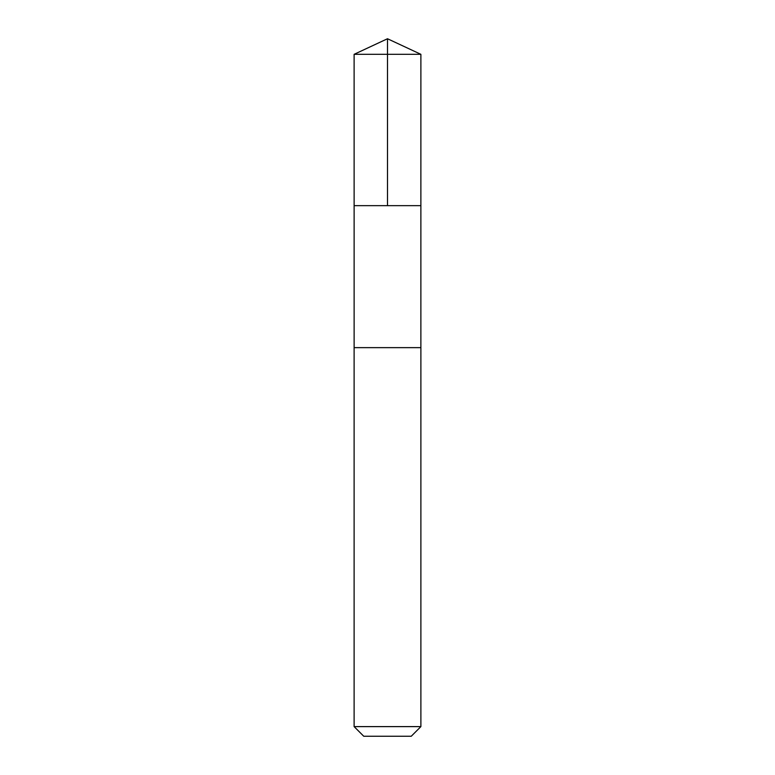 <?xml version="1.0" encoding="UTF-8"?>
<svg xmlns="http://www.w3.org/2000/svg" width="775" height="775" viewBox="0 0 775 775"><rect width="100%" height="100%" fill="white"/><g stroke="black" fill="none" stroke-linecap="round" stroke-linejoin="round"><path stroke-width="1.16" d="M354.127 205.656L420.873 205.656L420.883 54.318L354.117 54.318L354.127 205.656L420.873 205.656L420.873 347.646L354.127 347.646L354.127 205.656M396.868 347.646L354.117 347.646L354.117 726.611L420.883 726.611L420.883 347.646L396.868 347.646M420.883 726.611L411.244 736.25L363.756 736.25L354.117 726.611M387.5 205.656L387.5 38.75L354.117 54.318M387.5 38.75L420.883 54.318"/></g></svg>
